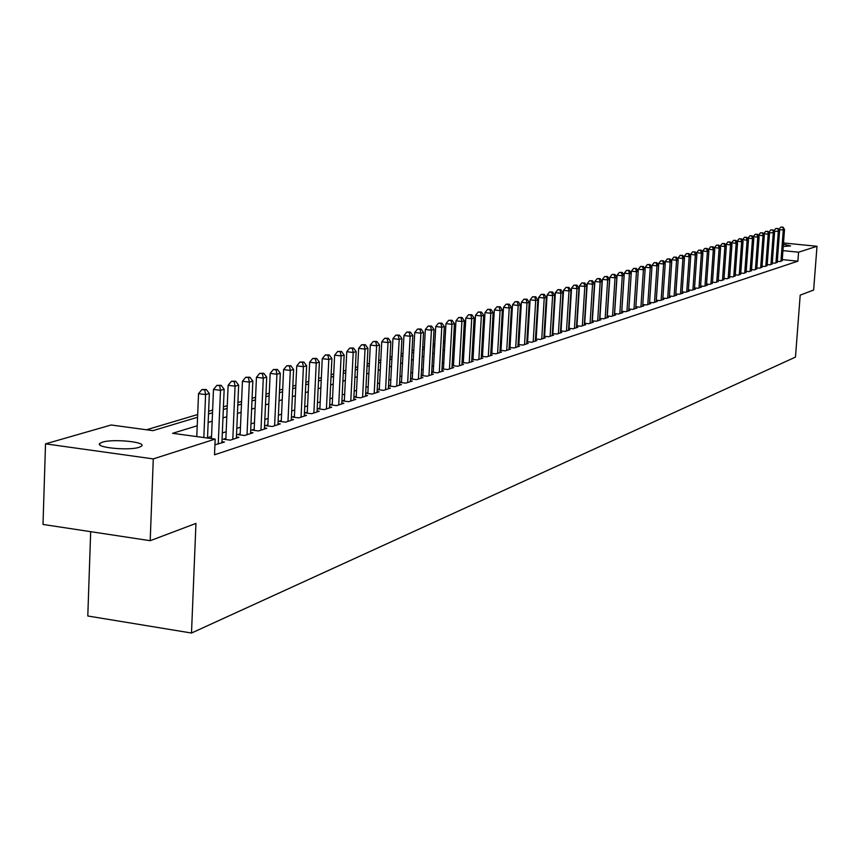 <?xml version="1.0" encoding="UTF-8"?>
<svg xmlns="http://www.w3.org/2000/svg" width="860" height="860" viewBox="0 0 860 860"><rect width="100%" height="100%" fill="white"/><g stroke="black" fill="none" stroke-linecap="round" stroke-linejoin="round"><path stroke-width="1.29" d="M783.417 244.24L790.587 245.939L783.245 246.465M139.213 447.275C128.828 450.93 94.385 447.512 99.857 443.394L102.372 442.18C112.982 438.621 146.78 441.986 141.588 446.103L139.213 447.275M90.676 531.673L87.795 615.996L191.5 633.035L795.478 357.094L800.198 295.13L813.635 290.046L817 246.282L798.574 252.195L782.933 250.625M191.5 633.035L195.951 523.417L150.199 540.703L43 524.439L45.526 443.857L111.155 424.99L152.94 430.645L197.574 417.25M554.442 308.149L553.872 308.321M546.143 310.621L545.519 310.815M537.715 313.137L537.027 313.341M529.147 315.695L528.395 315.921M520.44 318.286L519.601 318.533M511.571 320.93L510.668 321.199M502.552 323.618L501.573 323.908M493.382 326.359L492.318 326.671M484.04 329.144L482.911 329.477M474.548 331.971L473.322 332.336M464.873 334.852L463.572 335.25M455.026 337.786L453.628 338.206M445.007 340.775L443.513 341.226M434.794 343.828L433.214 344.29M424.399 346.924L422.722 347.429M413.81 350.084L412.026 350.611M403.017 353.299L401.125 353.858M392.02 356.577L390.021 357.169M380.808 359.921L378.701 360.544M369.381 363.329L367.156 363.995M357.728 366.801L355.384 367.5M345.849 370.348L343.377 371.079M333.723 373.96L331.121 374.734M321.361 377.647L318.619 378.464M308.74 381.41L305.859 382.27M295.862 385.248L292.841 386.151M282.714 389.171L279.543 390.117M269.287 393.171L265.955 394.16M255.581 397.255L252.087 398.298M241.574 401.437L237.908 402.523M227.266 405.705L223.428 406.844M212.635 410.059L208.614 411.263M197.682 414.52L146.501 429.774M777.3 261.3L780.063 261.58L782.192 260.526M772.28 262.913L775.086 263.192L777.236 262.139M767.195 264.547L770.033 264.837L772.216 263.762M762.046 266.202L764.916 266.493L767.131 265.407M756.821 267.879L759.735 268.18L761.981 267.073M751.533 269.578L754.489 269.879L756.757 268.761M746.179 271.298L749.167 271.609L751.468 270.481M740.75 273.05L743.782 273.362L746.114 272.212M735.246 274.813L738.321 275.135L740.675 273.974M729.667 276.608L732.784 276.931L735.171 275.759M724.012 278.425L727.173 278.758L729.592 277.565M718.283 280.263L721.486 280.607L723.937 279.392M712.467 282.134L715.713 282.478L718.207 281.252M706.576 284.026L709.865 284.38L712.392 283.133M700.599 285.95L703.942 286.305L707.511 285.144L706.501 285.036M694.536 287.896L697.933 288.25L701.545 287.079L700.524 286.971M688.387 289.874L691.827 290.239L695.504 289.046L694.461 288.938M682.152 291.873L685.646 292.25L689.365 291.035L688.312 290.927M675.831 293.905L679.368 294.281L683.141 293.056L682.077 292.938M669.413 295.958L673.004 296.345L676.831 295.109L675.756 294.991M662.899 298.054L666.543 298.452L670.434 297.184L669.338 297.065M656.288 300.172L659.996 300.581L663.931 299.291L662.823 299.173M649.579 302.333L653.342 302.741L657.341 301.441L656.212 301.312M642.775 304.515L646.591 304.935L650.654 303.612L649.504 303.483M635.862 306.73L639.743 307.16L643.861 305.816L642.699 305.687M628.853 308.976L632.777 309.417L636.97 308.052L635.787 307.923M621.726 311.266L625.714 311.707L629.971 310.331L628.767 310.191M614.491 313.588L618.544 314.04L622.866 312.631L621.64 312.502M607.149 315.942L611.266 316.405L615.653 314.975L614.405 314.846M599.689 318.34L603.87 318.802L608.321 317.362L607.063 317.222M592.099 320.769L596.356 321.242L600.882 319.78L599.603 319.63M584.402 323.242L588.724 323.725L593.314 322.231L592.024 322.091M576.576 325.746L580.973 326.241L585.638 324.725L584.316 324.575M568.621 328.294L573.093 328.8L577.834 327.262L576.49 327.112M560.537 330.885L565.084 331.401L569.9 329.842L568.535 329.681M552.324 333.519L556.936 334.046L561.838 332.454L560.451 332.293M543.971 336.195L548.669 336.733L553.646 335.12L552.238 334.959M535.479 338.915L540.252 339.463L545.315 337.819L543.885 337.658M526.847 341.678L531.695 342.248L536.844 340.571L535.393 340.41M518.064 344.494L522.998 345.075L528.233 343.377L526.75 343.194M509.12 347.354L514.151 347.945L519.472 346.214L517.967 346.042M500.036 350.267L505.142 350.869L510.571 349.106L509.034 348.934M490.791 353.234L495.983 353.847L501.498 352.052L499.94 351.869M481.374 356.244L486.674 356.868L492.285 355.051L490.694 354.858M471.796 359.308L477.182 359.953L482.901 358.093L481.277 357.9M462.035 362.425L467.528 363.092L473.344 361.2L471.699 361.006M452.113 365.608L457.703 366.285L463.615 364.361L461.938 364.156M441.997 368.843L447.694 369.531L453.725 367.575L452.016 367.37M431.698 372.133L437.503 372.842L443.642 370.843L441.9 370.638M421.206 375.487L427.119 376.218L433.375 374.186L431.602 373.971M412.305 378.292L410.521 378.862L416.552 379.647L422.916 377.583L421.11 377.357M401.512 381.765L399.631 382.377L405.769 383.151L412.262 381.044L410.424 380.808M390.526 385.312L388.58 385.936L394.794 386.71L401.405 384.57L399.524 384.334M379.325 388.924L377.336 389.569L383.603 390.354L390.343 388.161L388.43 387.925M367.897 392.612L365.876 393.256L372.187 394.052L379.066 391.827L377.11 391.579M356.255 396.363L354.191 397.03L360.555 397.836L367.564 395.557L365.575 395.31M344.376 400.19L342.269 400.867L348.687 401.685L355.836 399.363L353.804 399.104M332.261 404.092L330.122 404.791L336.593 405.619L343.882 403.254L341.807 402.985M319.909 408.081L317.716 408.79L324.241 409.629L331.68 407.21L329.563 406.941M307.3 412.144L305.063 412.864L311.642 413.724L319.232 411.252L317.071 410.972M294.421 416.294L292.142 417.035L298.775 417.895L306.525 415.38L304.322 415.1M281.285 420.529L278.962 421.282L285.649 422.163L293.561 419.594L291.314 419.304M267.868 424.862L265.493 425.625L272.244 426.517L280.317 423.894L278.027 423.593M254.173 429.269L251.743 430.054L258.548 430.967L266.804 428.28L264.461 427.968M240.176 433.784L237.704 434.579L244.562 435.504L252.99 432.773L250.593 432.451M225.879 438.396L223.353 439.213L230.276 440.148L238.886 437.353L236.435 437.02M214.935 444.792L224.471 442.04L221.966 441.696M197.23 425.775L172.624 433.311L215.172 439.084L214.516 454.8L797.886 261.182L782.267 259.602M553.216 327.918L552.658 328.09M544.928 330.552L544.305 330.745M536.5 333.218L535.812 333.443M527.933 335.948L527.169 336.185M519.225 338.711L518.386 338.969M510.356 341.527L509.453 341.807M501.337 344.387L500.359 344.699M492.167 347.3L491.114 347.633M482.836 350.267L481.697 350.622M473.333 353.277L472.108 353.664M463.669 356.352L462.358 356.76M453.822 359.469L452.425 359.921M443.803 362.651L442.309 363.124M433.59 365.898L432.01 366.392M423.195 369.198L421.518 369.725M412.606 372.552L410.833 373.122M401.824 375.981L399.932 376.583M390.827 379.475L388.827 380.109M379.625 383.033L377.519 383.7M368.198 386.656L365.973 387.365M356.556 390.354L354.202 391.096M344.677 394.127L342.205 394.912M332.562 397.976L329.96 398.793M320.2 401.899L317.469 402.76M307.59 405.898L304.709 406.812M294.722 409.983L291.701 410.94M281.575 414.154L278.404 415.165M268.159 418.422L264.837 419.476M254.463 422.765L250.97 423.873M240.467 427.216L236.801 428.377M226.158 431.752L222.331 432.967M211.549 436.396L207.54 437.665M422.894 374.874L421.217 375.422M433.289 371.52L431.709 372.036M443.491 368.231L442.008 368.714M453.51 365.005L452.123 365.457M463.357 361.834L462.046 362.254M473.021 358.717L471.807 359.104M482.524 355.653L481.385 356.019M491.856 352.643L490.802 352.987M501.025 349.687L500.047 349.998M510.044 346.773L509.142 347.064M518.913 343.925L518.075 344.183M527.621 341.108L526.868 341.356M536.188 338.346L535.5 338.571M544.616 335.626L543.993 335.83M552.916 332.96L552.346 333.142M150.199 540.703L153.284 458.907L45.526 443.857M783.503 242.971L817 246.282M797.886 261.182L798.574 252.195M215.172 439.084L153.284 458.907M553.926 316.512L553.356 316.684M545.638 319.049L545.004 319.243M537.21 321.629L536.511 321.844M528.631 324.252L527.879 324.489M519.924 326.929L519.085 327.176M511.055 329.638L510.152 329.917M502.036 332.401L501.058 332.702M492.866 335.217L491.812 335.54M483.535 338.077L482.395 338.421M474.032 340.979L472.806 341.356M464.357 343.946L463.056 344.344M454.521 346.967L453.123 347.386M444.491 350.031L443.007 350.482M434.289 353.159L432.709 353.643M423.894 356.341L422.217 356.857M413.305 359.587L411.521 360.136M402.512 362.898L400.62 363.468M391.515 366.263L389.515 366.876M380.303 369.692L378.196 370.337M368.875 373.197L366.65 373.874M357.233 376.766L354.89 377.486M345.354 380.399L342.882 381.163M333.228 384.119L330.627 384.914M320.866 387.903L318.135 388.741M308.256 391.762L305.375 392.644M295.378 395.707L292.357 396.632M282.231 399.739L279.059 400.706M268.815 403.845L265.482 404.866M255.108 408.048L251.614 409.113M241.101 412.338L237.446 413.456M226.793 416.724L222.966 417.895M212.173 421.196L208.163 422.432M208.507 413.972L212.527 412.768M223.31 409.532L227.148 408.382M237.801 405.178L241.456 404.082M251.969 400.921L255.463 399.879M265.848 396.761L269.169 395.761M279.425 392.687L282.596 391.73M292.723 388.698L295.743 387.785M305.741 384.785L308.622 383.925M318.501 380.958L321.242 380.142M331.003 377.207L333.605 376.422M343.258 373.53L345.72 372.788M355.266 369.929L357.61 369.219M367.037 366.392L369.262 365.726M378.572 362.931L380.69 362.296M389.902 359.534L391.891 358.932M401.007 356.19L402.888 355.631M411.897 352.923L413.681 352.396M422.593 349.719L424.27 349.214M433.096 346.569L434.676 346.096M443.394 343.473L444.878 343.033M453.51 340.442L454.908 340.022M463.443 337.453L464.744 337.066M473.204 334.529L474.419 334.164M482.783 331.648L483.922 331.315M492.2 328.821L493.253 328.509M501.455 326.048L502.433 325.757M510.539 323.317L511.442 323.048M519.483 320.64L520.311 320.393M528.266 317.996L529.029 317.77M536.898 315.405L537.597 315.201M545.401 312.857L546.025 312.675M553.754 310.352L554.313 310.18M203.841 437.546L205.594 394.579L209.345 393.514L207.518 438.041M196.79 436.59L198.531 393.665L205.594 394.579L204.766 389.924L206.271 389.494L201.939 389.558L204.766 389.924M201.939 389.558L198.531 393.665M209.345 393.514L206.271 389.494M218.246 444.061L220.493 390.332L224.159 389.29L221.912 442.868M211.452 438.579L213.484 389.44L220.493 390.332L219.666 385.731L221.127 385.312L216.86 385.366L219.666 385.731M216.86 385.366L213.484 389.44M224.159 389.29L221.127 385.312M232.802 439.331L235.059 386.183L238.661 385.151L236.382 438.159M225.836 439.546L228.126 385.291L235.059 386.183L234.232 381.625L235.672 381.216L231.458 381.27L234.232 381.625M231.458 381.27L228.126 385.291M238.661 385.151L235.672 381.216M247.035 434.708L249.325 382.109L252.84 381.109L250.55 433.569M240.133 434.913L242.445 381.238L249.325 382.109L248.486 377.615L249.894 377.217L245.734 377.271L248.486 377.615M245.734 377.271L242.445 381.238M252.84 381.109L249.894 377.217M260.967 430.183L263.278 378.131L266.718 377.153L264.407 429.065M254.13 430.376L256.452 377.282L263.278 378.131L262.44 373.681L263.816 373.294L259.709 373.348L262.44 373.681M259.709 373.348L256.452 377.282M266.718 377.153L263.816 373.294M274.609 425.754L276.931 374.24L280.306 373.283L277.973 424.657M267.825 425.937L270.169 373.39L276.931 374.24L276.092 369.843L277.436 369.456L273.383 369.51L276.092 369.843M273.383 369.51L270.169 373.39M280.306 373.283L277.436 369.456M287.971 421.411L290.304 370.423L293.604 369.488L291.26 420.336M281.241 421.583L283.606 369.596L290.304 370.423L289.465 366.081L290.787 365.704L286.778 365.747L289.465 366.081M286.778 365.747L283.606 369.596M293.604 369.488L290.787 365.704M301.054 417.164L303.408 366.693L306.633 365.769L304.279 416.111M294.378 417.326L296.754 365.876L303.408 366.693L302.559 362.393L303.849 362.028L299.904 362.06L302.559 362.393M299.904 362.06L296.754 365.876M306.633 365.769L303.849 362.028M313.868 413.004L316.233 363.038L319.404 362.135L317.028 411.972M307.246 413.155L309.643 362.221L316.233 363.038L315.383 358.781L316.652 358.426L312.75 358.459L315.383 358.781M312.75 358.459L309.643 362.221M319.404 362.135L316.652 358.426M326.424 408.919L328.8 359.448L331.906 358.566L329.52 407.919M319.856 409.059L322.263 358.652L328.8 359.448L327.95 355.244L329.197 354.89L325.338 354.922L327.95 355.244M325.338 354.922L322.263 358.652M331.906 358.566L329.197 354.89M338.722 404.92L341.119 355.943L344.161 355.072L341.764 403.942M332.218 405.06L334.637 355.148L341.119 355.943L340.27 351.772L341.485 351.428L337.679 351.46L340.27 351.772M337.679 351.46L334.637 355.148M344.161 355.072L341.485 351.428M350.783 401.007L353.191 352.492L356.169 351.643L353.761 400.04M344.333 401.136L346.763 351.719L353.191 352.492L352.342 348.375L353.535 348.042L349.762 348.063L352.342 348.375M349.762 348.063L346.763 351.719M356.169 351.643L353.535 348.042M362.608 397.169L365.027 349.117L367.951 348.289L365.532 396.223M356.201 397.288L358.652 348.354L365.027 349.117L364.167 345.043L365.339 344.72L361.619 344.742L364.167 345.043M361.619 344.742L358.652 348.354M367.951 348.289L365.339 344.72M374.207 393.396L376.626 345.817L379.496 345L377.067 392.472M367.854 393.504L370.305 345.064L376.626 345.817L375.777 341.775L376.916 341.452L373.24 341.474L375.777 341.775M373.24 341.474L370.305 345.064M379.496 345L376.916 341.452M385.57 389.709L388.01 342.57L390.816 341.764L388.387 388.795M379.271 389.806L381.733 341.829L388.01 342.57L387.15 338.571L388.279 338.26L384.646 338.281L387.15 338.571M384.646 338.281L381.733 341.829M390.816 341.764L388.279 338.26M396.729 386.086L399.169 339.388L401.932 338.603L399.481 385.194M390.483 386.172L392.945 338.646L399.169 339.388L398.32 335.432L399.416 335.12L395.826 335.142L398.32 335.432M395.826 335.142L392.945 338.646M401.932 338.603L399.416 335.12M407.672 382.528L410.123 336.26L412.832 335.486L410.381 381.657M401.469 382.614L403.953 335.54L410.123 336.26L409.263 332.347L410.349 332.046L406.801 332.057L409.263 332.347M406.801 332.057L403.953 335.54M412.832 335.486L410.349 332.046M418.411 379.045L420.873 333.196L423.529 332.444L421.067 378.185M412.262 379.12L414.746 332.487L420.873 333.196L420.013 329.326L421.077 329.025L417.562 329.036L420.013 329.326M417.562 329.036L414.746 332.487M423.529 332.444L421.077 329.025M428.957 375.616L431.419 330.186L434.02 329.444L431.559 374.777M422.851 375.691L425.334 329.488L431.419 330.186L430.559 326.359L431.602 326.058L428.129 326.08L430.559 326.359M428.129 326.08L425.334 329.488M434.02 329.444L431.602 326.058M439.299 372.262L441.771 327.241L444.33 326.51L441.857 371.423M433.246 372.326L435.74 326.542L441.771 327.241L440.911 323.446L441.933 323.156L438.503 323.166L440.911 323.446M438.503 323.166L435.74 326.542M444.33 326.51L441.933 323.156M449.457 368.962L451.93 324.338L454.445 323.629L451.973 368.144M443.448 369.015L445.942 323.65L451.93 324.338L451.081 320.576L452.081 320.296L448.683 320.307L451.081 320.576M448.683 320.307L445.942 323.65M454.445 323.629L452.081 320.296M459.433 365.715L461.917 321.5L464.378 320.791L461.895 364.919M453.467 365.769L455.972 320.812L461.917 321.5L461.057 317.77L462.046 317.49L458.681 317.501L461.057 317.77M458.681 317.501L455.972 320.812M464.378 320.791L462.046 317.49M469.237 362.533L471.71 318.705L474.139 318.006L471.656 361.748M463.314 362.587L465.819 318.028L471.71 318.705L470.861 315.007L471.828 314.738L468.506 314.749L470.861 315.007M468.506 314.749L465.819 318.028M474.139 318.006L471.828 314.738M478.859 359.405L481.342 315.953L483.718 315.276L481.235 358.642M472.978 359.448L475.494 315.298L481.342 315.953L480.482 312.298L481.439 312.029L478.149 312.04L480.482 312.298M478.149 312.04L475.494 315.298M483.718 315.276L481.439 312.029M488.308 356.341L490.802 313.255L493.135 312.588L490.651 355.578M482.481 356.373L484.997 312.599L490.802 313.255L489.942 309.632L490.877 309.374L487.62 309.374L489.942 309.632M487.62 309.374L484.997 312.599M493.135 312.588L490.877 309.374M497.607 353.32L500.09 310.611L502.39 309.955L499.896 352.579M491.812 353.352L494.328 309.965L500.09 310.611L499.241 307.02L500.165 306.762L496.94 306.762L499.241 307.02M496.94 306.762L494.328 309.965M502.39 309.955L500.165 306.762M506.733 350.353L509.227 308.009L511.485 307.364L508.991 349.622M500.993 350.385L503.508 307.364L509.227 308.009L508.378 304.451L509.281 304.193L506.088 304.193L508.378 304.451M506.088 304.193L503.508 307.364M511.485 307.364L509.281 304.193M515.71 347.44L518.204 305.45L520.418 304.816L517.924 346.72M510.002 347.462L512.517 304.816L518.204 305.45L517.354 301.925L518.236 301.677L515.075 301.666L517.354 301.925M515.075 301.666L512.517 304.816M520.418 304.816L518.236 301.677M524.535 344.57L527.019 302.935L529.201 302.312L526.718 343.871M518.87 344.591L521.386 302.301L527.019 302.935L526.169 299.441L527.051 299.194L523.923 299.194L526.169 299.441M523.923 299.194L521.386 302.301M529.201 302.312L527.051 299.194M533.2 341.753L535.694 300.452L537.844 299.85L535.35 341.065M527.588 341.764L530.104 299.839L535.694 300.452L534.856 297.001L535.715 296.754L532.609 296.754L534.856 297.001M532.609 296.754L530.104 299.839M537.844 299.85L535.715 296.754M541.736 338.99L544.229 298.022L546.337 297.42L543.842 338.302M536.156 338.99L538.672 297.41L544.229 298.022L543.38 294.593L544.229 294.356L541.155 294.356L543.38 294.593M541.155 294.356L538.672 297.41M546.337 297.42L544.229 294.356M550.12 336.26L552.614 295.636L554.689 295.044L552.195 335.583M544.584 336.271L547.1 295.034L552.614 295.636L551.776 292.228L552.604 292.002L549.562 291.991L551.776 292.228M549.562 291.991L547.1 295.034M554.689 295.044L552.604 292.002M558.376 333.583L560.87 293.281L562.913 292.701L560.419 332.917M552.872 333.583L555.388 292.679L560.87 293.281L560.021 289.906L560.838 289.68L557.828 289.669L560.021 289.906M557.828 289.669L555.388 292.679M562.913 292.701L560.838 289.68M566.493 330.95L568.987 290.97L570.986 290.39L568.503 330.294M561.032 330.939L563.547 290.379L568.987 290.97L568.137 287.627L568.944 287.401L565.966 287.39L568.137 287.627M565.966 287.39L563.547 290.379M570.986 290.39L568.944 287.401M574.48 328.348L576.963 288.691L578.941 288.121L576.458 327.714M569.051 328.348L571.567 288.111L576.963 288.691L576.125 285.38L576.92 285.154L573.964 285.144L576.125 285.38M573.964 285.144L571.567 288.111M578.941 288.121L576.92 285.154M582.338 325.8L584.821 286.444L586.767 285.896L584.284 325.166M576.952 325.789L579.457 285.875L584.821 286.444L583.983 283.166L584.768 282.94L581.844 282.929L583.983 283.166M581.844 282.929L579.457 285.875M586.767 285.896L584.768 282.94M590.067 323.285L592.551 284.241L594.475 283.703L591.981 322.661M584.714 323.274L587.229 283.671L592.551 284.241L591.723 280.983L592.486 280.769L589.584 280.758L591.723 280.983M589.584 280.758L587.229 283.671M594.475 283.703L592.486 280.769M597.678 320.812L600.162 282.069L602.054 281.542L599.56 320.2M592.368 320.801L594.873 281.51L600.162 282.069L599.334 278.844L600.087 278.629L597.216 278.618L599.334 278.844M597.216 278.618L594.873 281.51M602.054 281.542L600.087 278.629M605.171 318.383L607.654 279.941L609.514 279.414L607.031 317.781M599.893 318.361L602.398 279.382L607.654 279.941L606.827 276.737L607.568 276.522L604.72 276.512L606.827 276.737M604.72 276.512L602.398 279.382M609.514 279.414L607.568 276.522M612.546 315.986L615.029 277.834L616.856 277.318L614.373 315.394M607.311 315.964L609.815 277.286L615.029 277.834L614.201 274.662L614.932 274.447L612.116 274.437L614.201 274.662M612.116 274.437L609.815 277.286M616.856 277.318L614.932 274.447M619.813 313.631L622.285 275.77L624.091 275.254L621.608 313.04M614.61 313.599L617.104 275.221L622.285 275.77L621.457 272.609L622.178 272.416L619.383 272.394L621.457 272.609M619.383 272.394L617.104 275.221M624.091 275.254L622.178 272.416M626.962 311.309L629.434 273.727L631.208 273.222L628.735 310.729M621.791 311.277L624.295 273.19L629.434 273.727L628.606 270.599L629.316 270.405L626.553 270.384L628.606 270.599M626.553 270.384L624.295 273.19M631.208 273.222L629.316 270.405M634.003 309.019L636.475 271.717L638.228 271.223L635.755 308.45M628.875 308.987L631.369 271.179L636.475 271.717L635.658 268.621L636.357 268.417L633.605 268.406L635.658 268.621M633.605 268.406L631.369 271.179M638.228 271.223L636.357 268.417M640.947 306.762L643.409 269.739L645.129 269.255L642.667 306.203M638.206 271.19L638.335 269.212L643.409 269.739L642.592 266.664L643.28 266.471L640.56 266.45L642.592 266.664M640.56 266.45L638.335 269.212M645.129 269.255L643.28 266.471M647.784 304.548L650.246 267.793L651.934 267.309L649.472 303.988M645.075 269.159L645.193 267.267L650.246 267.793L649.418 264.74L650.096 264.547L647.408 264.536L649.418 264.74M647.408 264.536L645.193 267.267M651.934 267.309L650.096 264.547M654.514 302.354L656.976 265.88L658.642 265.396L656.18 301.817M651.837 267.159L651.955 265.353L656.976 265.88L656.159 262.848L656.825 262.655L654.148 262.644L656.159 262.848M654.148 262.644L651.955 265.353M658.642 265.396L656.825 262.655M661.146 300.204L663.608 263.988L665.242 263.515L662.791 299.667M658.502 265.192L658.62 263.472L663.608 263.988L662.791 260.978L663.447 260.795L660.792 260.774L662.791 260.978M660.792 260.774L658.62 263.472M665.242 263.515L663.447 260.795M667.683 298.076L670.133 262.117L671.757 261.666L669.306 297.549M665.07 263.257L665.188 261.612L670.133 262.117L669.317 259.139L669.972 258.957L667.338 258.935L669.317 259.139M667.338 258.935L665.188 261.612M671.757 261.666L669.972 258.957M674.122 295.99L676.573 260.29L678.174 259.827L675.724 295.464M671.553 261.354L671.66 259.784L676.573 260.29L675.766 257.323L676.401 257.151L673.799 257.129L675.766 257.323M673.799 257.129L671.66 259.784M678.174 259.827L676.401 257.151M680.475 293.927L682.926 258.473L684.495 258.032L682.044 293.411M677.927 259.473L678.035 257.978L682.926 258.473L682.109 255.538L682.743 255.366L680.153 255.345L682.109 255.538M680.153 255.345L678.035 257.978M684.495 258.032L682.743 255.366M686.731 291.895L689.172 256.699L690.72 256.248L688.279 291.389M684.216 257.613L684.323 256.194L689.172 256.699L688.365 253.775L688.989 253.603L686.42 253.582L688.365 253.775M686.42 253.582L684.323 256.194M690.72 256.248L688.989 253.603M692.902 289.885L695.342 254.936L696.869 254.495L694.428 289.39M690.419 255.785L690.515 254.442L695.342 254.936L694.536 252.044L695.149 251.873L692.601 251.851L694.536 252.044M692.601 251.851L690.515 254.442M696.869 254.495L695.149 251.873M698.986 287.906L701.416 253.205L702.921 252.775L700.491 287.423M696.536 253.99L696.621 252.722L701.416 253.205L700.61 250.335L701.222 250.163L698.696 250.142L700.61 250.335M698.696 250.142L696.621 252.722M702.921 252.775L701.222 250.163M704.985 285.961L707.414 251.496L708.898 251.066L706.468 285.477M702.566 252.216L702.641 251.012L707.414 251.496L706.608 248.648L707.21 248.475L704.705 248.454L706.608 248.648M704.705 248.454L702.641 251.012M708.898 251.066L707.21 248.475M710.897 284.036L713.327 249.808L714.789 249.389L712.359 283.563M708.5 250.464L708.586 249.335L713.327 249.808L712.521 246.981L713.112 246.809L710.629 246.788L712.521 246.981M710.629 246.788L708.586 249.335M714.789 249.389L713.112 246.809M716.735 282.144L719.154 248.142L720.594 247.734L718.175 281.682M714.37 248.744L714.445 247.669L719.154 248.142L718.358 245.337L718.928 245.175L716.466 245.154L718.358 245.337M716.466 245.154L714.445 247.669M720.594 247.734L718.928 245.175M722.486 280.274L724.894 246.508L726.324 246.1L723.916 279.812M720.142 247.046L720.218 246.035L724.894 246.508L724.099 243.713L724.679 243.563L722.228 243.53L724.099 243.713M722.228 243.53L720.218 246.035M726.324 246.1L724.679 243.563M728.162 278.436L730.57 244.896L731.978 244.487L729.57 277.973M725.851 245.369L725.915 244.423L730.57 244.896L729.774 242.122L730.333 241.961L727.915 241.939L729.774 242.122M727.915 241.939L725.915 244.423M731.978 244.487L730.333 241.961M733.763 276.619L736.16 243.294L737.547 242.896L735.149 276.167M731.473 243.724L731.538 242.832L736.16 243.294L735.375 240.542L735.923 240.392L733.526 240.359L735.375 240.542M733.526 240.359L731.538 242.832M737.547 242.896L735.923 240.392M739.278 274.824L741.675 241.725L743.051 241.337L740.654 274.383M737.02 242.09L737.084 241.262L741.675 241.725L740.89 238.994L741.438 238.844L739.052 238.811L740.89 238.994M739.052 238.811L737.084 241.262M743.051 241.337L741.438 238.844M744.728 273.05L747.125 240.166L748.469 239.79L746.082 272.609M742.503 240.488L742.556 239.714L747.125 240.166L746.34 237.457L746.878 237.306L744.513 237.274L746.34 237.457M744.513 237.274L742.556 239.714M748.469 239.79L746.878 237.306M750.103 271.308L752.5 238.639L753.822 238.263L751.436 270.878M747.899 238.897L747.953 238.188L752.5 238.639L751.715 235.952L752.242 235.801L749.899 235.769L751.715 235.952M749.899 235.769L747.953 238.188M753.822 238.263L752.242 235.801M755.413 269.578L757.8 237.124L759.111 236.758L756.725 269.159M753.231 237.338L753.285 236.683L757.8 237.124L757.015 234.457L757.542 234.307L755.209 234.275L757.015 234.457M755.209 234.275L753.285 236.683M759.111 236.758L757.542 234.307M760.649 267.879L763.024 235.64L764.325 235.264L761.949 267.46M758.499 235.79L758.541 235.199L763.024 235.64L762.766 232.834L760.455 232.802L762.25 232.985M760.455 232.802L758.541 235.199M764.325 235.264L762.766 232.834M765.819 266.202L768.195 234.167L769.474 233.802L767.099 265.783M763.691 234.275L763.734 233.726L768.195 234.167L767.926 231.383L765.626 231.351L767.41 231.523M765.626 231.351L763.734 233.726M769.474 233.802L767.926 231.383M770.925 264.547L773.29 232.705L774.548 232.35L772.183 264.138M768.818 232.77L773.29 232.705L773.022 229.942L770.743 229.921L772.516 230.093M770.743 229.921L768.851 232.275M774.548 232.35L773.022 229.942M775.957 262.913L778.321 231.275L779.568 230.921L777.203 262.504M773.871 231.286L778.321 231.275L778.042 228.534L775.784 228.502L777.547 228.674M775.784 228.502L773.903 230.845M779.568 230.921L778.042 228.534M780.934 261.289L783.288 229.856L784.513 229.512L782.17 260.892M778.87 229.824L783.288 229.856L783.008 227.137L780.762 227.104L782.514 227.276M780.762 227.104L778.902 229.437M784.513 229.512L783.008 227.137M99.857 443.394L99.803 444.846"/></g></svg>
